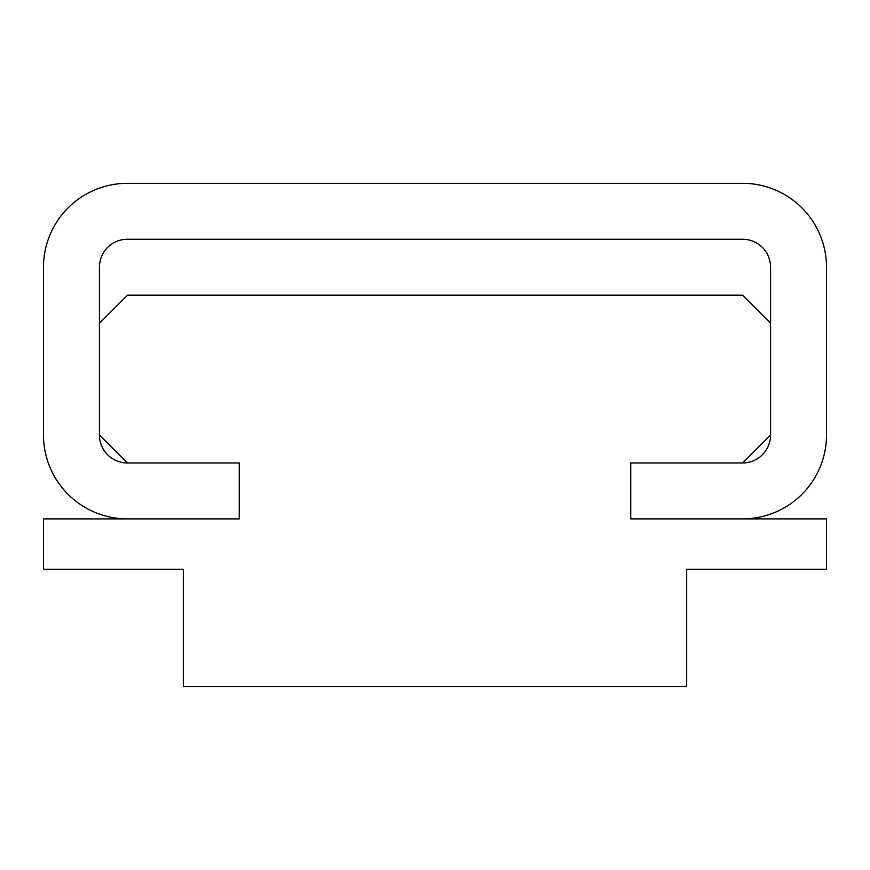 <?xml version="1.0" encoding="UTF-8"?>
<svg xmlns="http://www.w3.org/2000/svg" width="870" height="870" viewBox="0 0 870 870"><rect width="100%" height="100%" fill="white"/><g stroke="black" fill="none" stroke-linecap="round" stroke-linejoin="round"><path stroke-width="1.3" d="M127.39 295.18L99.43 323.14L99.43 435L127.39 462.96L239.25 462.96L239.25 518.89L43.5 518.89L43.5 569.23L183.32 569.23L183.32 686.68L686.68 686.68L686.68 569.23L826.5 569.23L826.5 518.89L630.75 518.89L630.75 462.96L742.61 462.96L770.57 435L770.57 323.14L742.61 295.18L127.39 295.18M826.5 435A83.89 83.89 0 0 1 742.61 518.89L630.75 518.89L630.75 462.96L742.61 462.96A27.96 27.96 0 0 0 770.57 435L770.57 267.21A27.96 27.96 0 0 0 742.61 239.25L127.39 239.25A27.96 27.96 0 0 0 99.43 267.21L99.43 435A27.96 27.96 0 0 0 127.39 462.96L239.25 462.96L239.25 518.89L127.39 518.89A83.89 83.89 0 0 1 43.5 435L43.5 267.21A83.89 83.89 0 0 1 127.39 183.32L742.61 183.32A83.89 83.89 0 0 1 826.5 267.21L826.5 435"/></g></svg>
